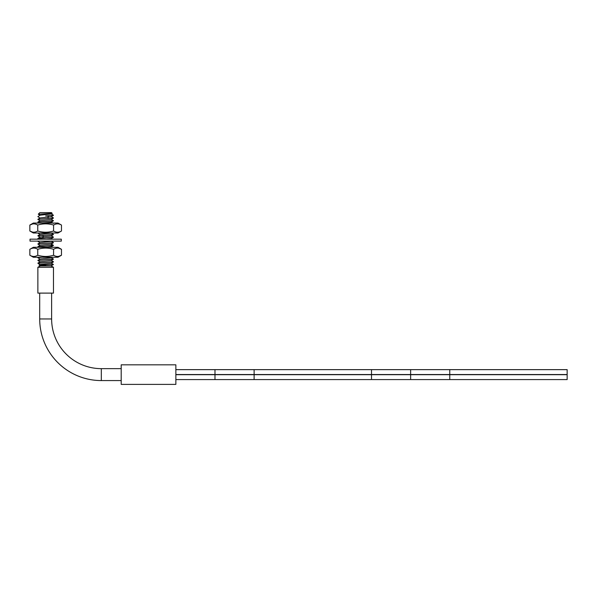 <?xml version="1.0" encoding="UTF-8"?>
<svg xmlns="http://www.w3.org/2000/svg" width="597" height="597" viewBox="0 0 597 597"><rect width="100%" height="100%" fill="white"/><g stroke="black" fill="none" stroke-linecap="round" stroke-linejoin="round"><path stroke-width="0.9" d="M45.663 293.112L37.865 293.112L37.865 267.269L53.469 267.269L53.469 293.112L45.663 293.112M37.865 267.269L40.275 265.881L51.058 265.881L53.469 267.269M51.058 265.881L53.431 264.486L45.663 264.844C37.111 265.053 37.111 265.277 45.663 265.508M40.074 264.523L39.051 265.172L40.275 265.881M37.865 263.165L53.469 261.792L37.924 263.277M40.096 264.501L51.23 263.24L53.431 261.889M40.074 261.784L51.252 260.486M40.081 259.038L51.252 257.755M41.447 257.247L37.88 257.71M53.402 258.994L37.88 260.449M40.096 261.874L37.865 260.479L53.469 259.053M40.096 259.135L37.865 257.74L42.32 257.247M53.409 245.307L37.865 246.733M38.663 247.292L37.865 246.785L45.663 246.098C53.342 245.755 55.193 245.412 51.215 245.076M37.924 241.36L38.477 241.128M38.82 239.173L37.865 238.569L53.446 237.166M53.402 237.084L37.88 238.539M40.096 245.434L37.865 244.046L53.446 242.643M51.238 241.225L53.469 242.621L37.865 244.039M37.924 235.882L53.446 234.427M51.238 233.009L53.469 234.405L37.865 235.83M37.924 222.188L53.469 220.756M53.402 220.651L37.865 222.077M40.089 220.786L37.865 219.39L53.469 217.972L37.88 219.368M45.663 215.913L53.469 215.226L45.663 215.913M47.514 247.292L51.23 246.815L53.446 245.389M51.23 213.838L53.469 215.226M37.895 246.688L40.096 245.33L51.23 244.069L53.431 242.718M40.074 242.606L51.252 241.315M46.282 239.173L51.252 238.576M37.895 238.472L40.096 237.113L51.23 235.852L53.431 234.494M40.081 234.382L51.245 233.106M42.409 223.062L51.252 222.144M40.081 220.689L51.252 219.405M40.081 217.95L51.23 216.681L53.431 215.323M40.074 215.211L51.23 213.942L52.185 213.353L38.312 214.211M38.283 214.174L39.865 212.607L51.476 212.607L52.185 213.353M121.198 368.647L101.318 368.647A49.693 49.693 0 0 1 51.626 318.955L51.626 293.112M121.198 380.573L101.318 380.573A61.618 61.618 0 0 1 39.7 318.955L39.7 293.112M175.861 384.393L175.861 364.827L121.198 364.827L121.198 384.393L175.861 384.393M449.765 379.58L449.765 374.685L567.15 374.685L567.15 379.58L371.506 379.58L371.506 374.685L175.861 374.685M449.765 374.685L371.506 374.685L371.506 379.58L175.861 379.58M449.765 374.528L449.765 369.64L567.15 369.64L567.15 374.528L371.506 374.528L371.506 369.64L175.861 369.64M449.765 369.64L371.506 369.64L371.506 374.528L175.861 374.528M58.872 248.233L61.476 249.307L57.991 247.292L33.335 247.292L29.85 249.307L29.85 255.232L33.335 257.247L57.991 257.247L61.476 255.232C58.842 256.859 56.208 256.859 53.573 255.232L54.394 255.673M58.872 256.307L61.476 255.232L61.476 249.307C58.842 247.68 56.208 247.68 53.573 249.307L53.573 255.232C48.297 256.859 43.029 256.859 37.76 255.232L37.835 255.255M55.402 256.083L56.036 256.27M54.394 248.867L53.573 249.307C48.297 247.68 43.029 247.68 37.76 249.307L37.76 255.232C35.119 256.859 32.484 256.859 29.85 255.232M37.835 249.285L37.76 249.307C35.119 247.68 32.484 247.68 29.85 249.307M55.402 248.456L56.036 248.27M45.663 241.128L61.312 241.128L61.312 239.173L30.014 239.173L30.014 241.128L45.663 241.128M32.454 232.069L29.85 231.002L33.335 233.009L57.991 233.009L61.476 231.002L61.476 225.069L57.991 223.062L33.335 223.062L29.85 225.069C32.484 223.45 35.119 223.45 37.76 225.069L36.932 224.636M32.454 224.002L29.85 225.069L29.85 231.002C32.484 232.621 35.119 232.621 37.76 231.002L37.76 225.069C43.029 223.45 48.297 223.45 53.573 225.069L53.491 225.047M35.924 224.218L35.298 224.032M36.932 231.435L37.76 231.002C43.029 232.621 48.297 232.621 53.573 231.002L53.573 225.069C56.208 223.45 58.842 223.45 61.476 225.069M53.491 231.024L53.573 231.002C56.208 232.621 58.842 232.621 61.476 231.002M35.924 231.852L35.298 232.039M38.447 257.516L38.85 257.247M42.618 238.002L43.469 236.658L42.618 235.315M48.544 218.487L47.738 217.144L48.544 215.801M39.7 318.955L51.626 318.955M101.318 380.573L101.318 368.647M254.121 379.58L254.121 374.685M214.987 379.58L214.987 374.685M254.121 374.528L254.121 369.64M214.987 374.528L214.987 369.64M410.632 379.58L410.632 374.685M410.632 374.528L410.632 369.64M37.895 263.128L40.096 261.77M53.431 264.486L51.238 263.135M51.23 260.396L53.431 261.755M40.096 259.031L37.895 260.382M51.23 257.658L53.431 259.016M38.536 257.247L37.895 257.643M53.431 259.143L51.23 260.501M52.066 257.247L51.23 257.77M40.096 264.613L37.895 263.255M51.32 246.755L52.185 247.292M37.895 241.345L40.096 242.703M53.431 237.233L51.23 238.591M37.895 235.86L40.096 237.218M37.895 233.121L40.096 234.479M37.895 222.174L39.335 223.062M53.431 220.8L51.23 222.159M53.431 218.062L51.23 219.42M37.895 216.689L40.096 218.047M40.096 215.308L38.29 214.196M37.895 216.562L40.096 215.204M53.431 217.927L51.238 216.577M37.895 222.039L40.096 220.681M53.431 223.405L51.23 222.047M51.23 219.308L53.431 220.674M40.096 217.942L37.895 219.3M51.23 235.748L53.431 237.106M40.096 234.375L37.895 235.733M51.23 243.964L53.431 245.322M40.096 242.591L37.895 243.949M51.32 238.539L52.349 239.173"/></g></svg>
